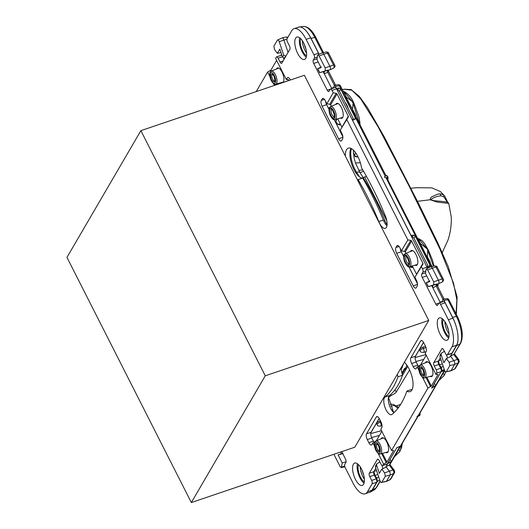<?xml version="1.0" encoding="UTF-8"?>
<svg xmlns="http://www.w3.org/2000/svg" width="529" height="529" viewBox="0 0 529 529"><rect width="100%" height="100%" fill="white"/><g stroke="black" fill="none" stroke-linecap="round" stroke-linejoin="round"><path stroke-width="0.79" d="M404.394 251.354L401.471 250.839L399.56 247.136A4.463 1.812 71.3 0 0 397.345 245.502A4.463 1.812 71.3 0 0 396.849 245.939L395.91 247.552A4.463 1.812 71.3 0 0 396.69 253.305L413.195 285.839A4.463 1.812 71.3 0 0 415.774 288.107A4.463 1.812 71.3 0 0 416.263 287.67L417.202 286.057A4.463 1.812 71.3 0 0 416.746 281.011L414.868 277.242L422.869 264.242A1.051 0.906 -149.7 0 0 422.935 263.316L411.628 241.026L405.24 251.976A1.051 0.906 30.3 0 0 404.394 251.354L410.782 240.411A1.051 0.906 -149.7 0 1 411.628 241.026M416.574 274.32A1.051 0.906 30.3 0 0 416.548 274.26L412.309 265.902M405.935 253.338L405.24 251.976M401.471 250.839L407.859 239.895L410.782 240.411M410.378 251.539A7.875 3.2 71.3 0 1 410.53 251.249A7.875 3.2 71.3 0 1 411.397 250.475A7.875 3.2 71.3 0 1 416.482 255.659A7.875 3.2 71.3 0 1 417.308 264.619A7.875 3.2 71.3 0 1 416.442 265.393A7.875 3.2 71.3 0 1 414.987 265.161M422.499 377.309L427.954 388.061L431.3 386.071L438.019 374.552L435.916 374.406L436.643 373.17A2.625 1.065 71.3 0 0 436.18 369.784L434.263 365.995A2.625 1.065 71.3 0 1 433.8 362.616L441.867 348.79A2.625 1.065 -108.7 0 1 442.158 348.532A2.625 1.065 -108.7 0 1 443.666 349.867L445.59 353.656A2.625 1.065 71.3 0 0 447.104 354.985L451.647 353.451A2.625 1.065 71.3 0 0 451.938 353.193L456.573 345.245A20.995 8.537 71.3 0 0 457.995 339.671A22.039 8.967 71.3 0 1 456.481 345.814L450.47 356.123L453.889 354.417L460.693 343.202A2.096 1.805 30.3 0 1 460.085 343.79L456.481 345.814M434.263 365.995L438.799 364.461A2.625 1.065 71.3 0 1 438.343 361.082L440.313 357.697M443.824 351.679L444.234 350.978M438.799 364.461L440.723 368.25A2.625 1.065 71.3 0 1 441.279 371.404A2.625 1.065 71.3 0 1 441.246 371.503L431.657 387.955M435.916 374.406L425.177 353.233L426.275 351.243A4.463 1.812 71.3 0 0 425.323 345.9L423.736 342.779A4.463 1.812 71.3 0 0 421.163 340.517A4.463 1.812 71.3 0 0 420.674 340.954L410.861 357.776A4.463 1.812 71.3 0 0 411.641 363.522L413.222 366.643A4.463 1.812 71.3 0 0 415.794 368.911A4.463 1.812 71.3 0 0 416.059 368.759L417.216 366.888L419.272 365.777M420.667 364.712L426.195 355.243M423.504 342.349L415.404 356.235A4.463 1.812 71.3 0 0 415.192 356.797L419.55 349.319L420.205 351.038C420.066 351.864 421.177 352.327 423.537 352.433A3.035 1.237 -108.7 0 0 423.458 348.452L422.83 347.09L425.547 346.376M411.641 363.522L416.184 361.988A4.463 1.812 71.3 0 1 415.192 356.797M416.184 361.988L417.765 365.109A4.463 1.812 71.3 0 0 418.446 366.22M382.487 453.34L386.944 462.128L393.695 450.437L391.559 450.463L380.82 429.29L381.918 427.3A4.463 1.812 71.3 0 0 380.966 421.957L379.379 418.836A4.463 1.812 71.3 0 0 376.807 416.568A4.463 1.812 71.3 0 0 376.317 417.004L366.504 433.826A4.463 1.812 71.3 0 0 367.285 439.573L368.865 442.694A4.463 1.812 71.3 0 0 371.444 444.962A4.463 1.812 71.3 0 0 371.702 444.81L372.859 442.938L374.466 446.106M374.916 441.827L372.859 442.938M376.311 440.769L381.839 431.294M367.285 439.573L371.827 438.038A4.463 1.812 71.3 0 1 370.836 432.854A4.463 1.812 71.3 0 1 371.047 432.292L379.148 418.399M371.827 438.038L373.408 441.16A4.463 1.812 71.3 0 0 374.089 442.277M341.734 451.634L345.49 459.033A2.625 1.065 -108.7 0 1 345.946 462.412L344.802 464.369A2.625 1.065 71.3 0 0 345.258 467.748L353.061 483.129A20.995 8.537 71.3 0 0 365.169 493.795A20.995 8.537 71.3 0 0 367.483 491.739L372.125 483.79A2.625 1.065 71.3 0 0 371.662 480.411L369.745 476.622A2.625 1.065 71.3 0 1 369.282 473.237L377.349 459.41A2.625 1.065 -108.7 0 1 377.64 459.152A2.625 1.065 -108.7 0 1 379.148 460.488L381.072 464.277A2.625 1.065 71.3 0 0 382.586 465.613L387.129 464.072A2.625 1.065 71.3 0 0 387.288 463.979L391.209 461.559L399.944 446.443M369.745 476.622L374.281 475.082A2.625 1.065 71.3 0 1 373.824 471.703L375.795 468.317M379.306 462.3L379.716 461.599M374.281 475.082L376.205 478.871A2.625 1.065 71.3 0 1 376.661 482.25L372.026 490.204A20.995 8.537 71.3 0 1 369.711 492.254L365.169 493.795M287.71 80.93L288.464 79.529L286.328 79.555L287.485 77.684A4.463 1.812 71.3 0 1 287.743 77.532A4.463 1.812 71.3 0 1 290.315 79.8L290.428 80.011M287.485 77.684L288.041 77.492M283.061 60.98L280.033 62.005L278.115 58.216L282.4 56.768M284.013 59.354L283.471 58.289M280.033 62.005A2.625 1.065 -108.7 0 0 281.547 63.341A2.625 1.065 -108.7 0 0 281.838 63.083L289.905 49.257A2.625 1.065 71.3 0 0 289.442 45.871L287.525 42.082A2.625 1.065 71.3 0 1 287.062 38.703L291.704 30.755A20.995 8.537 71.3 0 1 294.012 28.698A20.995 8.537 71.3 0 1 306.126 39.364L310.662 37.824A20.995 8.537 71.3 0 0 306.331 31.145A22.039 8.967 71.3 0 1 311.072 38.379L319.146 54.295M294.012 28.698L298.554 27.158A20.995 8.537 71.3 0 1 299.368 26.986A20.995 8.537 71.3 0 1 306.331 31.145M306.126 39.364L313.922 54.738L318.465 53.204L310.662 37.824M313.922 54.738A2.625 1.065 71.3 0 1 314.385 58.124L317.268 57.145M318.465 53.204A2.625 1.065 71.3 0 1 318.921 54.394M317.05 58.792L313.241 60.081L314.385 58.124M313.241 60.081A2.625 1.065 -108.7 0 0 313.697 63.46L327.266 90.208L330.334 89.17M331.789 88.634L323.279 71.858M324.965 100.034L324.932 100.041A4.463 1.812 71.3 0 0 322.716 98.414A4.463 1.812 71.3 0 0 322.227 98.85L321.288 100.464A4.463 1.812 71.3 0 0 322.068 106.21L338.573 138.75A4.463 1.812 71.3 0 0 341.145 141.012A4.463 1.812 71.3 0 0 341.641 140.575L342.58 138.962A4.463 1.812 71.3 0 0 342.118 133.916L340.246 130.147L348.247 117.147A1.051 0.906 30.3 0 0 348.307 116.221L336.999 93.937A1.051 0.906 30.3 0 0 336.153 93.316L333.23 92.8L332.014 90.399A2.625 1.065 71.3 0 0 330.499 89.064A2.625 1.065 71.3 0 0 330.215 89.322L329.071 91.286A2.625 1.065 71.3 0 1 328.78 91.537A2.625 1.065 71.3 0 1 327.266 90.208M341.952 127.225A1.051 0.906 30.3 0 0 341.926 127.172L337.681 118.807M331.306 106.243L330.618 104.881A1.051 0.906 30.3 0 0 329.772 104.266L326.849 103.744L324.932 100.041M322.068 106.21L326.605 104.669A4.463 1.812 71.3 0 1 326.188 103.737A4.463 1.812 71.3 0 1 325.553 101.198M326.605 104.669L328.992 109.377M334.176 119.594L342.852 136.694M403.62 256.472L401.233 251.764A4.463 1.812 71.3 0 1 400.817 250.825A4.463 1.812 71.3 0 1 400.182 248.293M417.474 283.782L408.798 266.682M425.6 272.746L421.785 274.035L422.929 272.078L425.819 271.099M421.785 274.035A2.625 1.065 -108.7 0 0 422.241 277.414L435.81 304.162L438.878 303.124M440.333 302.588L431.823 285.812M447.104 354.985A2.625 1.065 71.3 0 0 447.395 354.734L452.031 346.779A20.995 8.537 71.3 0 0 448.361 319.734L440.558 304.354A2.625 1.065 71.3 0 0 439.05 303.018A2.625 1.065 71.3 0 0 438.759 303.276L437.615 305.24A2.625 1.065 71.3 0 1 437.324 305.491A2.625 1.065 71.3 0 1 435.81 304.162M439.05 303.018L443.586 301.484A2.625 1.065 71.3 0 1 445.101 302.819L452.903 318.193A20.995 8.537 71.3 0 1 456.223 326.605A20.995 8.537 71.3 0 1 457.995 339.671M355.462 479.433A11.81 4.801 71.3 0 1 354.701 463.067A11.81 4.801 71.3 0 1 361.512 469.064A11.81 4.801 71.3 0 1 362.272 485.437A11.81 4.801 71.3 0 1 355.462 479.433M364.038 483.175A11.81 4.801 71.3 0 1 360.004 477.899A11.81 4.801 71.3 0 1 357.472 463.788M350.939 148.398A16.531 6.725 71.3 0 0 352.479 166.291A16.531 6.725 71.3 0 0 362.643 178.068L358.107 179.602A16.531 6.725 71.3 0 1 357.247 179.516L345.344 156.055A16.531 6.725 71.3 0 1 348.32 148.14A16.531 6.725 71.3 0 1 361.545 167.872A167.415 68.096 71.3 0 1 385.449 216.209A9.972 4.053 71.3 0 1 385.317 228.336A9.972 4.053 71.3 0 1 378.797 221.578L383.333 220.038A9.972 4.053 71.3 0 0 386.97 225.744M358.107 179.602A147.472 59.982 71.3 0 1 378.797 221.578M362.643 178.068A147.472 59.982 71.3 0 1 383.333 220.038M402.509 375.273L397.973 376.813A148.001 60.194 71.3 0 1 384.96 397.034L389.503 395.5A148.001 60.194 71.3 0 0 402.509 375.273A16.531 6.725 71.3 0 1 401.088 367.867M397.973 376.813A16.531 6.725 71.3 0 1 397.312 374.334L404.387 362.206A16.531 6.725 71.3 0 1 412.494 378.936A16.531 6.725 71.3 0 1 410.068 391.645A16.531 6.725 71.3 0 1 406.867 391.083A166.893 67.884 71.3 0 1 392.029 414.372A9.449 3.842 71.3 0 1 391.52 414.65A9.449 3.842 71.3 0 1 385.086 407.594A9.449 3.842 71.3 0 1 384.96 397.034M393.999 412.646A9.449 3.842 71.3 0 1 388.934 403.865A9.449 3.842 71.3 0 1 389.503 395.5M406.867 391.083L411.41 389.549A16.531 6.725 71.3 0 0 411.992 389.847M303.725 43.061A11.81 4.801 71.3 0 1 304.486 59.427A11.81 4.801 71.3 0 1 297.675 53.429A11.81 4.801 71.3 0 1 296.914 37.056A11.81 4.801 71.3 0 1 303.725 43.061M306.251 57.165A11.81 4.801 71.3 0 1 302.218 51.888A11.81 4.801 71.3 0 1 299.692 37.784M438.078 319.027A11.81 4.801 71.3 0 1 439.381 317.876A11.81 4.801 71.3 0 1 447.005 325.646A11.81 4.801 71.3 0 1 448.255 339.089A11.81 4.801 71.3 0 1 446.952 340.246A11.81 4.801 71.3 0 1 439.321 332.47A11.81 4.801 71.3 0 1 438.078 319.027M448.718 337.985A11.81 4.801 71.3 0 1 443.157 329.058A11.81 4.801 71.3 0 1 442.158 318.597M417.216 366.888L418.823 370.055M378.142 453.36L383.598 464.112L386.944 462.128M256.215 91.596L267.628 72.03L270.974 70.046L276.607 60.385M267.628 72.03L269.797 76.315M273.48 83.569L274.425 85.427M278.115 58.216A2.625 1.065 71.3 0 0 276.601 56.881A2.625 1.065 71.3 0 0 276.31 57.139L275.589 58.382L286.328 79.555M326.849 103.744L333.23 92.8M425.468 362.775A7.875 3.2 71.3 0 1 426.486 361.71A7.875 3.2 71.3 0 1 431.023 365.711A7.875 3.2 71.3 0 1 431.532 376.622A7.875 3.2 71.3 0 1 430.077 376.397M381.111 438.825A7.875 3.2 71.3 0 1 382.13 437.767A7.875 3.2 71.3 0 1 386.666 441.761A7.875 3.2 71.3 0 1 387.175 452.679A7.875 3.2 71.3 0 1 385.72 452.447M276.442 69.035A7.875 3.2 71.3 0 1 277.461 67.97A7.875 3.2 71.3 0 1 282.003 71.97A7.875 3.2 71.3 0 1 283.094 82.491M281.805 82.934A7.875 3.2 71.3 0 1 281.058 82.656M335.756 104.451A7.875 3.2 71.3 0 1 335.902 104.153A7.875 3.2 71.3 0 1 336.768 103.386A7.875 3.2 71.3 0 1 341.853 108.564A7.875 3.2 71.3 0 1 342.686 117.524A7.875 3.2 71.3 0 1 341.82 118.298A7.875 3.2 71.3 0 1 340.365 118.066M421.256 266.299L422.473 268.692A2.625 1.065 71.3 0 1 422.929 272.078M407.859 239.895L346.627 119.204M383.598 464.112L382.877 465.355A2.625 1.065 71.3 0 1 382.586 465.613M391.559 450.463L427.954 388.061M345.344 156.055L304.367 75.29L140.886 130.643L66.958 257.392L191.333 502.55L265.26 375.795L140.886 130.643M404.387 362.206L428.741 320.448L357.247 179.516M191.333 502.55L354.814 447.203L397.312 374.334M330.499 89.064L335.042 87.53A2.625 1.065 71.3 0 1 336.358 88.502A2.625 1.065 71.3 0 1 336.437 88.647L339.406 91.16L353.372 118.688L352.473 120.235M422.473 268.692L427.009 267.158L336.49 88.727M427.009 267.158L427.121 267.383A2.625 1.065 71.3 0 1 427.194 267.548A2.625 1.065 71.3 0 1 427.465 268.348M382.877 465.355L387.42 463.814L396.942 447.488M280.978 55.439A2.625 1.065 71.3 0 1 281.144 55.347A2.625 1.065 71.3 0 1 282.076 55.803M352.499 120.288L352.426 119.594L353.372 118.688M411.066 235.736L414.028 238.255L428.001 265.783L427.055 266.682L427.082 267.297L426.996 266.788M427.095 267.33L428.001 265.783M342.832 136.542L336.259 123.574L339.684 124.956L340.63 124.613M335.789 122.655L336.451 119.699A2.625 2.321 -141.2 0 0 336.226 122.113L335.789 122.655L334.242 119.6M281.501 54.077L280.965 55.406M277.434 40.105C277.983 39.602 278.571 40.125 279.206 41.679L283.723 55.168L282.539 57.192L279.841 49.111L277.381 53.317L274.577 49.627L273.843 46.261L277.434 40.105L282.03 37.936A2.625 1.065 -108.7 0 1 282.109 37.909A2.625 1.065 -108.7 0 1 283.928 40.085L288.054 52.424M280.985 52.543L277.381 53.317M284.595 58.349L282.539 57.192M285.865 56.18L283.723 55.168M297.827 27.409A22.039 8.967 71.3 0 1 299.044 27.019A22.039 8.967 71.3 0 1 299.368 26.986M319.106 55.975L325.15 67.884L325.282 70.886L319.761 72.625L317.777 68.71L321.083 67.672L316.95 59.532L317.486 55.525L317.823 54.89L319.106 55.975L323.768 54.236A2.625 1.065 -108.7 0 0 322.293 52.893A2.625 1.065 -108.7 0 0 322.214 52.92L317.823 54.89M321.321 67.004L318.313 68.38M325.282 70.886L329.97 69.788L319.622 72.685L317.625 68.744M331.815 88.621L331.551 88.164L333.667 87.556M333.607 88.012L334.302 85.348L335.439 86.412L336.358 88.502M431.181 266.768L385.945 177.599C384.233 177.532 384.001 177.07 385.244 176.223L339.36 85.784A2.096 1.091 -99.1 0 0 338.183 84.726L334.302 85.348M428.821 266.808L429.912 264.936L415.305 236.139L413.473 235.114L411.059 235.465L352.579 120.44M429.912 264.936L429.938 266.14L427.267 267.416L427.69 268.249M352.645 120.321L355.309 119.045L355.283 117.841L340.676 89.044L338.844 88.019L336.431 88.369M329.005 109.278L326.188 103.737M403.627 256.373L400.817 250.825M408.943 266.702L412.045 267.595L412.99 267.251M417.46 283.63L408.864 266.695M427.65 269.929L433.694 281.838L433.826 284.84L428.305 286.579L426.321 282.665L429.627 281.626L425.501 273.486L426.03 269.479L426.374 268.844L427.65 269.929L432.312 268.19A2.625 1.065 -108.7 0 0 430.837 266.847A2.625 1.065 -108.7 0 0 430.758 266.874L426.374 268.844M429.865 280.959L426.857 282.334M433.826 284.84L438.515 283.742L428.959 286.473M440.359 302.575L440.095 302.119L442.211 301.51M442.151 301.966L442.846 299.302L443.983 300.366L447.904 299.738L448.876 300.135M442.846 299.302L446.734 298.68A2.096 1.091 80.9 0 1 447.904 299.738L456.375 316.428L452.632 317.413L443.983 300.366M452.632 317.413A22.039 8.967 71.3 0 1 456.223 326.605M450.47 356.123L453.717 360.388A2.625 1.065 -108.7 0 1 454.603 364.461L451.006 370.617A2.625 1.065 -108.7 0 1 450.761 370.862A2.625 1.065 -108.7 0 1 450.682 370.889L446.271 371.768C445.722 372.271 445.134 371.748 444.499 370.194L439.983 356.705L441.166 354.681L443.864 362.755L446.317 358.55L449.128 362.246L449.862 365.605L454.603 364.461L458.226 362.854A2.242 0.913 -108.7 0 0 457.473 359.37L449.128 362.246M450.748 356.48L446.317 358.55M446.456 354.807L447.521 357.988M444.439 351.382L441.298 353.2L441.166 354.681M443.216 366.359L441.272 367.377L439.381 364.891L438.495 360.818L441.054 359.912M441.272 367.377L441.999 370.644L441.279 371.404M399.745 446.39L397.054 447.713M418.082 416.263L389.833 464.693L385.952 466.743L387.42 464.231M419.464 413.89L419.642 414.597L418.221 415.569C416.66 416.607 416.521 416.839 417.804 416.283L419.49 415.781A1.309 0.536 71.3 0 0 419.642 414.597L420.205 414.293L419.49 415.781M431.776 388.18L435.565 385.502L444.248 370.617L441.411 371.662M420.205 351.038A2.625 0.992 150.8 0 1 420.224 350.529L419.828 348.842L423.557 342.448M419.828 348.842L422.83 347.09M380.331 420.7L376.813 422.592L379.2 418.499M370.836 432.854L376.542 423.068L377.19 424.787C377.058 425.614 378.162 426.076 380.523 426.182L382.037 425.68M385.952 466.743L389.199 471.008A2.625 1.065 -108.7 0 1 390.085 475.082L386.487 481.238A2.625 1.065 -108.7 0 1 386.243 481.483A2.625 1.065 -108.7 0 1 386.163 481.509L381.753 482.388C381.204 482.891 380.615 482.369 379.981 480.815L375.464 467.325L376.648 465.302L379.346 473.382L381.799 469.17L384.609 472.866L385.343 476.232L390.085 475.082L393.708 473.475A2.242 0.913 -108.7 0 0 392.954 469.997L384.609 472.866M386.23 467.107L381.799 469.17M381.938 465.427L383.003 468.608M379.921 462.002L376.78 463.821L376.648 465.302M380.053 481.02L375.94 488.062L372.343 490.079L377.481 481.264L376.754 478.004L374.863 475.511L373.977 471.438L376.536 470.532M372.343 490.079A22.039 8.967 71.3 0 1 370.558 491.95A22.039 8.967 71.3 0 1 369.354 492.38M343.043 453.637L338.104 454.821L342.23 462.961L341.298 467.629L340.081 466.518L333.892 454.285M346.118 461.771L342.23 462.961M340.524 452.037L341.41 453.783L338.104 454.821M341.41 453.783L342.653 453.446M306.582 53.059A10.038 4.087 71.3 0 1 302.443 40.845M306.522 55.823A9.972 4.053 71.3 0 1 301.398 48.007A9.972 4.053 71.3 0 1 300.723 38.683M449.042 333.878A10.038 4.087 71.3 0 1 445.61 326.545A10.038 4.087 71.3 0 1 444.909 321.658M448.989 336.636A9.972 4.053 71.3 0 1 443.408 327.306A9.972 4.053 71.3 0 1 443.19 319.503M364.362 479.069A10.038 4.087 71.3 0 1 360.229 466.849M364.309 481.826A9.972 4.053 71.3 0 1 359.184 474.01A9.972 4.053 71.3 0 1 358.51 464.693M329.97 69.788A2.625 1.065 -108.7 0 0 330.017 69.768A2.625 1.065 -108.7 0 0 329.805 66.145L323.768 54.236L327.458 53.118A2.242 0.913 -108.7 0 0 326.201 51.974L322.293 52.893M335.439 86.412L339.36 85.784L340.332 86.181M385.244 176.223L386.507 175.602A1.309 0.536 71.3 0 1 387.486 177.532A1.051 0.622 0.5 0 0 388.008 177.003L386.871 175.562A1.051 0.946 -84.2 0 0 386.507 175.602L385.892 175.542M385.945 177.599L387.486 177.532L387.479 178.67M438.515 283.742A2.625 1.065 -108.7 0 0 438.561 283.723A2.625 1.065 -108.7 0 0 438.349 280.099L432.312 268.19L436.002 267.072A2.242 0.913 -108.7 0 0 434.745 265.928L430.837 266.847M458.98 360.514A2.096 1.805 30.3 0 1 458.98 362.186L458.98 362.186A2.096 1.805 30.3 0 1 458.226 362.854L454.636 369.011A2.096 1.805 30.3 0 0 455.39 368.343L454.418 369.216A2.242 0.913 -108.7 0 0 454.636 369.011L451.006 370.617L446.271 371.768L449.862 365.605M441.298 353.2L440.088 355.276L439.983 356.705M394.462 471.134A2.096 1.805 30.3 0 1 394.462 472.807L394.462 472.807A2.096 1.805 30.3 0 1 393.708 473.475L390.118 479.631A2.096 1.805 30.3 0 0 390.871 478.963L389.899 479.836A2.242 0.913 -108.7 0 0 390.118 479.631L386.487 481.238L381.753 482.388L385.343 476.232M376.78 463.821L375.57 465.897L375.464 467.325M402.476 367.027L401.2 369.077M418.723 238.731L426.923 248.676L420.138 243.347L386.745 177.784M385.654 175.516L385.767 175.853M390.204 404.434L391.453 404.077L394.482 404.91L394.806 405.763M355.653 115.944A22.476 9.138 -108.7 0 0 355.389 114.7L352.466 109.291L353.094 103.162L352.294 101.581L346.303 97.138L344.723 93.679A2.625 1.911 -47 0 1 344.313 93.587M346.303 97.138L340.392 85.85A2.096 2.096 0 0 0 338.183 84.726M352.466 109.291L345.516 96.252M385.932 175.621L352.658 110.323M355.389 114.7L355.151 115.388M418.942 240.682L420.925 244.233M426.923 248.676L427.723 250.25L427.28 257.418L420.138 243.347M432.067 266.556L427.28 257.418M429.773 262.483L430.011 261.795L427.088 256.38M438.779 380.741L444.122 375.484L444.598 374.671L443.018 373.798L443.679 372.376M443.018 373.798L443.018 373.467M399.322 448.427L398.668 449.518M398.661 449.848L400.241 450.721L399.765 451.535L394.422 456.798M399.765 451.535L398.8 452.659M401.868 444.062L400.241 450.721M397.947 408.282L394.184 405.406L390.812 406.199M392.254 409.697L394.065 412.587M443.157 376.602L444.122 375.484M444.598 374.671L445.583 371.887M427.723 250.25L433.443 266.232M437.45 285.958L437.43 284.08M352.294 101.581L344.141 91.643L343.261 91.504M359.396 123.317L353.094 103.162M432.682 285.581L432.808 287.756L436.372 286.129L436.577 284.351M436.372 286.129L435.916 284.556M442.918 299.288L436.273 286.182L436.094 284.033M324.138 71.627L324.264 73.802L327.828 72.175L328.033 70.397M327.828 72.175L327.372 70.602M334.374 85.334L327.729 72.228L327.55 70.079M360.342 162.714L355.495 163.011M358.662 170.338L362.782 169.954M363.092 177.44L366.537 176.541M360.051 172.672L363.555 171.29M440.683 195.829L443.798 196.762L443.791 194.976L440.432 193.892L440.683 195.829C436.894 196.206 433.509 197.509 430.546 199.75L434.309 200.749C443.414 201.463 448.017 202.078 448.116 202.594L448.737 203.427L437.033 202.032L430.143 199.764L417.467 201.304M443.652 194.831L440.313 191.511L431.809 187.855L416.554 187.716L410.888 188.258M432.094 196.821C430.897 197.224 430.249 198.21 430.143 199.764M431.962 196.709L438.362 193.905M440.426 193.905L438.534 194.064M447.362 202.23L443.798 196.762M403.938 370.889L402.972 371.08L401.888 372.938M403.363 371.854L402.972 371.08M405.71 367.86L404.44 368.561L403.548 370.095L403.944 370.882M405.472 368.277L405.022 368.098M406.656 364.831L406.589 366.352M353.392 153.503L354.536 155.09A2.625 2.261 30.3 0 0 357.459 156.657L357.902 156.624M354.84 151.763L356.599 154.276M409.605 369.983L396.208 392.075C395.904 392.855 394.237 393.986 391.215 395.474L388.524 397.438M428.741 320.448L265.26 375.795M416.548 274.26L422.935 263.316M442.542 348.558L441.867 348.79M433.8 362.616L438.343 361.082M436.18 369.784L440.723 368.25M420.674 340.954L421.818 340.564M410.861 357.776L415.404 356.235M413.222 366.643L417.765 365.109M376.317 417.004L377.468 416.614M366.504 433.826L371.047 432.292M368.865 442.694L373.408 441.16M378.023 459.185L377.349 459.41M369.282 473.237L373.824 471.703M371.662 480.411L376.205 478.871M372.125 483.79L376.661 482.25M367.483 491.739L372.026 490.204M318.174 61.946L313.697 63.46M322.227 98.85L323.371 98.46M321.288 100.464L324.475 99.386M338.573 138.75L342.891 137.289M396.849 245.939L398 245.555M395.91 247.552L399.097 246.474M396.69 253.305L401.233 251.764M413.195 285.839L417.513 284.377M426.724 275.9L422.241 277.414M440.558 304.354L445.101 302.819M448.361 319.734L452.903 318.193M452.031 346.779L456.573 345.245M447.395 354.734L451.938 353.193M425.997 377.521L430.613 386.626M381.64 453.578L386.256 462.677M270.286 70.595L270.722 71.468M276.971 83.78L277.315 84.455M329.772 104.266L336.153 93.316M426.843 377.289L431.3 386.071M270.974 70.046L271.476 71.038M277.818 83.549L278.135 84.171M330.618 104.881L336.999 93.937M341.926 127.172L348.307 116.221M436.643 373.17L441.179 371.629M332.014 90.399L336.556 88.865M336.259 123.574L336.583 122.814A2.625 2.182 -157 0 0 340.015 124.17L339.684 124.956M340.147 123.66A3.035 1.237 -108.7 0 1 340.015 124.17L340.345 124.064M336.583 122.814L336.226 122.113M337.667 118.84L337.694 118.833A3.035 1.237 -108.7 0 0 337.667 118.84L336.451 119.699M285.528 56.272L284.278 58.408M299.044 27.019L303.229 26.45A21.239 8.636 71.3 0 1 314.815 37.394L311.072 38.379M322.63 52.814L314.815 37.394A2.096 0.641 -26.9 0 1 315.839 37.46C312.044 30.008 307.838 26.338 303.229 26.45M338.844 88.019L337.74 89.923M412.362 237.012L413.473 235.114M410.041 266.53A2.625 2.182 23 0 0 412.382 266.808L412.713 266.695M412.508 266.299A3.035 1.237 71.3 0 1 412.382 266.808L412.045 267.595M446.727 298.68A2.096 2.096 0 0 1 448.936 299.804L457.4 316.494A2.096 0.641 -26.9 0 0 456.375 316.428A21.239 8.636 71.3 0 1 460.085 343.79L453.889 354.417M453.75 354.483L457.473 359.37A2.096 1.217 142.8 0 1 458.788 359.627L454.444 353.914M439.381 364.891L442.37 363.833M444.254 369.46L441.999 370.644M389.37 465.044L417.751 416.369M418.221 415.569L444.572 370.393M420.436 350.165A2.625 0.602 -24.7 0 1 423.458 348.452L425.997 347.586M420.224 350.529L419.55 349.319M425.878 354.622L415.093 357.511M434.051 386.818L433.244 385.238M376.813 422.592L377.21 424.278A2.625 0.992 150.8 0 0 377.19 424.787M379.815 420.839L380.444 422.195A2.625 0.602 155.3 0 0 377.422 423.914M380.992 422.01L380.444 422.195A3.035 1.237 71.3 0 1 380.523 426.182M376.542 423.068L377.21 424.278M381.521 430.672L370.736 433.568M388.888 461.288L389.694 462.868M389.232 465.103L392.954 469.997A2.096 1.217 142.8 0 1 394.27 470.248L389.926 464.535M374.863 475.511L377.851 474.453M376.754 478.004L378.698 476.979M377.481 481.264L379.736 480.081M380.159 481.278L376.549 487.467A2.096 1.805 30.3 0 1 375.94 488.062A21.239 8.636 71.3 0 1 374.221 489.861L370.558 491.95M355.719 172.619L356.625 172.328A16.822 6.844 71.3 0 1 351.454 148.669M353.266 150.038L354.152 158.191L355.574 163.256L360.09 172.738A5.25 2.579 -33.2 0 0 356.625 172.328A140.621 57.198 71.3 0 1 359.522 176.865M279.206 41.679L286.93 39.067M287.326 38.247A2.242 0.913 -108.7 0 0 286.017 36.99L282.109 37.909M330.063 69.742L333.64 68.142A2.242 0.913 -108.7 0 0 333.68 68.122A2.242 0.913 -108.7 0 0 333.501 65.027L325.15 67.884M414.048 238.288L415.305 236.139M340.676 89.044L339.426 91.193M355.283 117.841L354.192 119.713M438.607 283.696L442.184 282.096A2.242 0.913 -108.7 0 0 442.224 282.076A2.242 0.913 -108.7 0 0 442.046 278.981L433.694 281.838M390.058 459.291L391.209 461.559M435.565 385.502L434.415 383.234M341.701 466.968L344.716 466.181M360.09 172.738C369.44 187.041 377.759 203.129 385.066 221.003A5.25 0.708 157.8 0 0 383.77 221.043M328.635 53.145L334.678 65.054A2.096 0.641 -26.9 0 0 333.501 65.027L327.458 53.118A2.096 0.641 -26.9 0 1 328.635 53.145C328.654 52.483 327.841 52.093 326.201 51.974M437.179 267.099L443.223 279.008A2.096 0.641 -26.9 0 0 442.046 278.981L436.002 267.072A2.096 0.641 -26.9 0 1 437.179 267.099C437.199 266.437 436.392 266.047 434.745 265.928M363.721 475.055A13.906 5.654 71.3 0 1 362.153 470.433M305.934 49.045A13.906 5.654 71.3 0 1 304.367 44.423M448.4 329.865A13.906 5.654 71.3 0 1 446.893 325.461A13.906 5.654 71.3 0 1 446.833 325.242M420.251 374.188A5.826 2.367 -108.7 0 0 424.251 376.575A5.826 2.367 -108.7 0 0 423.233 369.07A5.826 2.367 -108.7 0 0 419.233 366.676A5.826 2.367 -108.7 0 0 420.251 374.188M424.747 377.865A6.877 2.797 -108.7 0 0 424.364 368.316A6.877 2.797 -108.7 0 0 420.337 364.845C418.227 365.916 418.188 369.083 420.224 374.353C422.221 377.514 423.729 378.691 424.747 377.865L432.464 375.735M420.548 373.679C423.941 377.428 424.734 376.059 422.935 369.579C419.543 365.83 418.75 367.192 420.548 373.679M421.421 367.913A3.624 1.475 -108.7 0 0 421.673 372.925A3.624 1.475 -108.7 0 0 423.749 374.77M275.721 84.124C274.71 84.944 273.202 83.774 271.198 80.613C269.168 75.343 269.201 72.175 271.311 71.104A6.877 2.797 71.3 0 1 275.338 74.576A6.877 2.797 71.3 0 1 275.721 84.124L283.438 81.995M271.225 80.448A5.826 2.367 71.3 0 1 270.207 72.936A5.826 2.367 71.3 0 1 274.214 75.33A5.826 2.367 71.3 0 1 275.232 82.835A5.826 2.367 71.3 0 1 271.225 80.448M273.916 75.839C275.715 82.319 274.915 83.688 271.522 79.939C269.724 73.452 270.524 72.089 273.916 75.839M274.723 81.03A3.624 1.475 71.3 0 1 272.653 79.185A3.624 1.475 71.3 0 1 272.402 74.172M380.391 453.922C379.372 454.742 377.865 453.571 375.868 450.404C373.831 445.134 373.871 441.966 375.98 440.902A6.877 2.797 71.3 0 1 380.007 444.373A6.877 2.797 71.3 0 1 380.391 453.922L388.107 451.792M378.876 445.12A5.826 2.367 71.3 0 1 379.895 452.632A5.826 2.367 71.3 0 1 375.894 450.239A5.826 2.367 71.3 0 1 374.876 442.733A5.826 2.367 71.3 0 1 378.876 445.12M376.192 449.729C374.393 443.249 375.187 441.88 378.579 445.63C380.377 452.116 379.584 453.479 376.192 449.729M379.392 450.827A3.624 1.475 71.3 0 1 377.316 448.982A3.624 1.475 71.3 0 1 377.065 443.963M334.54 118.251A5.826 2.367 -108.7 0 0 333.521 110.74A5.826 2.367 -108.7 0 0 329.521 108.352A5.826 2.367 -108.7 0 0 330.539 115.858A5.826 2.367 -108.7 0 0 334.54 118.251M335.849 118.846A6.877 2.797 -108.7 0 0 335.095 110.951A6.877 2.797 -108.7 0 0 330.625 106.521L329.521 107.513C328.76 107.314 328.826 109.523 329.712 114.138C331.888 118.727 333.66 120.526 335.029 119.541A6.877 2.797 -108.7 0 0 335.849 118.846M334.044 117.266C335.71 114.866 331.432 106.441 330.017 109.331C328.35 111.731 332.622 120.156 334.044 117.266M331.709 109.582A3.624 1.475 -108.7 0 0 331.326 109.933A3.624 1.475 -108.7 0 0 331.703 114.033A3.624 1.475 -108.7 0 0 334.037 116.446L334.083 116.426M409.658 266.636C408.289 267.621 406.517 265.822 404.341 261.233C403.455 256.618 403.389 254.409 404.143 254.608L405.247 253.616A6.877 2.797 71.3 0 1 409.717 258.04A6.877 2.797 71.3 0 1 410.478 265.942A6.877 2.797 71.3 0 1 409.658 266.636L417.374 264.507M404.143 255.447A5.826 2.367 71.3 0 1 408.143 257.835A5.826 2.367 71.3 0 1 409.162 265.34A5.826 2.367 71.3 0 1 405.161 262.953A5.826 2.367 71.3 0 1 404.143 255.447M408.666 264.361C407.244 267.251 402.972 258.826 404.639 256.426C406.06 253.536 410.332 261.961 408.666 264.361M408.659 263.535A3.624 1.475 71.3 0 1 406.325 261.128A3.624 1.475 71.3 0 1 405.955 257.028A3.624 1.475 71.3 0 1 406.338 256.677M345.133 102.447A8.59 3.491 71.3 0 1 348.327 108.736M422.949 255.831L419.755 249.543M344.068 93.104A22.476 9.138 71.3 0 1 344.723 93.679M418.697 240.199A22.476 9.138 71.3 0 1 419.345 240.774M430.011 261.795A22.476 9.138 71.3 0 1 430.282 263.039M423.769 359.396L415.946 361.492M371.589 437.543L379.412 435.446M386.772 220.613L364.62 176.951M442.211 252.611L447.865 240.411C450.424 232.991 451.554 225.142 451.257 216.857L448.737 203.427M342.356 89.732L344.075 89.183L351.858 90.228L360.738 98.923L378.03 126.709L408.805 185.441L409.426 185.6M408.805 185.441L439.943 249.04L453.532 283.18L456.858 299.903L456.051 313.836M354.49 155.552A2.625 2.625 0 0 0 357.121 156.928L357.703 156.24M355.62 153.225L354.536 155.09L353.339 152.848M395.024 389.741L396.208 392.075M402.424 375.524L407.733 366.452M390.706 394.475L391.215 395.474M405.617 368.019L405.591 370.148M276.601 56.881L281.144 55.347M323.523 52.602L315.839 37.46M334.678 65.054C335.393 65.821 335.055 66.846 333.68 68.122L330.017 69.768M428.166 286.632L426.169 282.698M443.223 279.008C443.937 279.775 443.6 280.8 442.224 282.076L438.561 283.723M457.4 316.494C462.478 327.391 463.576 336.299 460.693 343.202M454.418 369.216L450.761 370.862M423.537 352.433L426.143 351.573M389.899 479.836L386.243 481.483M376.549 487.467L374.221 489.861M388.504 397.352L393.576 412.329M403.627 363.516L401.213 369.182M385.066 221.003L387.049 225.228M287.829 37.394L286.017 36.99M455.39 368.343L458.98 362.186L458.788 359.627M390.871 478.963L394.462 472.807L394.27 470.248M341.298 467.629L344.875 466.783M363.602 474.586L362.345 470.876M387.988 179.675L388.008 177.003M305.815 48.582L304.559 44.866M447.025 325.685L448.281 329.395M385.853 175.456L386.871 175.562M419.907 413.136L420.205 414.293M421.474 367.893L422.909 369.745C423.967 373.381 424.238 375.068 423.729 374.796L423.795 374.757M272.448 74.153L273.89 76.004C274.948 79.641 275.219 81.327 274.71 81.056L274.776 81.016M377.117 443.95L378.552 445.795C379.61 449.432 379.888 451.118 379.372 450.847L379.438 450.807M331.762 109.569L331.683 109.576C331.584 107.718 335.485 116.135 334.044 116.433M406.384 256.664L406.312 256.671C406.212 254.813 410.114 263.224 408.666 263.521L408.705 263.521M420.337 364.845L427.763 361.849M375.98 440.902L383.406 437.9M271.311 71.104L278.737 68.109M330.625 106.521L338.051 103.519M335.029 119.541L342.752 117.412M405.247 253.616L412.673 250.614M418.915 414.835L444.677 370.657M394.217 405.399L396.34 405.664L398.496 407.561M399.349 452.077L401.537 447.713L402.338 443.256M443.593 376.145L445.802 371.98M418.763 238.738L417.884 238.599M418.842 238.751L422.354 240.88L424.556 243.598L428.576 250.601L432.431 259.997L434.071 266.087M437.82 286.692L438.276 283.815M344.141 91.643C348.677 93.997 352.069 98.209 354.318 104.279L358.999 116.988C359.945 122.285 360.223 124.864 359.839 124.732M436.63 284.331L444.115 299.097M335.571 85.143L328.086 70.377M444.611 195.756L447.871 202.62M442.231 252.644L442.766 251.738M344.075 89.183L351.144 89.593L359.35 96.417L367.562 107.837L384.147 136.68L418.651 203.665L437.913 243.214L448.215 266.596L457.122 296.848L456.342 314.405M357.121 156.921L358.034 156.895M396.657 405.829L400.658 404.387M402.133 373.924L407.099 365.466"/></g></svg>
